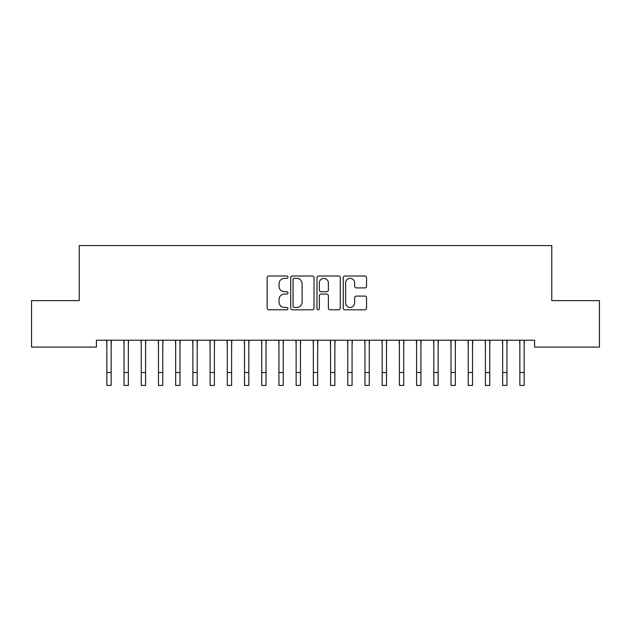 <?xml version="1.0" encoding="UTF-8"?>
<svg xmlns="http://www.w3.org/2000/svg" width="631" height="631" viewBox="0 0 631 631"><rect width="100%" height="100%" fill="white"/><g stroke="black" fill="none" stroke-linecap="round" stroke-linejoin="round"><path stroke-width="0.95" d="M287.965 277.183A1.183 1.183 0 0 0 286.782 276.007L268.838 276.007A1.688 1.688 0 0 0 267.15 277.695L267.15 308.102A1.688 1.688 0 0 0 268.838 309.789L286.782 309.789A1.183 1.183 0 0 0 287.965 308.606A1.183 1.183 0 0 0 286.782 307.423L284.463 307.423A5.403 5.403 0 0 1 279.052 302.02L279.052 299.48A5.403 5.403 0 0 1 284.463 294.078L286.782 294.078A1.183 1.183 0 0 0 287.965 292.894A1.183 1.183 0 0 0 286.782 291.711L284.463 291.711A5.403 5.403 0 0 1 279.052 286.308L279.052 283.776A5.403 5.403 0 0 1 284.463 278.366L286.782 278.366A1.183 1.183 0 0 0 287.965 277.183M364.868 287.91A1.688 1.688 0 0 0 366.556 286.222L366.556 277.695A1.688 1.688 0 0 0 364.868 276.007L344.936 276.007A1.688 1.688 0 0 0 343.248 277.695L343.248 308.102A1.688 1.688 0 0 0 344.936 309.789L364.868 309.789A1.688 1.688 0 0 0 366.556 308.102L366.556 297.793A1.688 1.688 0 0 0 364.868 296.105L356.334 296.105A1.688 1.688 0 0 0 354.646 297.793L354.646 302.904A4.52 4.52 0 0 1 350.126 307.423A4.52 4.52 0 0 1 345.607 302.904L345.607 282.885A4.52 4.52 0 0 1 350.126 278.366A4.52 4.52 0 0 1 354.646 282.885L354.646 286.222A1.688 1.688 0 0 0 356.334 287.91L364.868 287.91M534.575 340.219L96.425 340.219L96.425 347.105L31.55 347.105L31.55 300.64L79.222 300.64L79.222 245.569L551.778 245.569L551.778 300.64L599.45 300.64L599.45 347.105L534.575 347.105L534.575 340.219M314.025 277.695A1.688 1.688 0 0 0 312.329 276.007L292.398 276.007A1.688 1.688 0 0 0 290.71 277.695L290.71 308.102A1.688 1.688 0 0 0 292.398 309.789L312.329 309.789A1.688 1.688 0 0 0 314.025 308.102L314.025 277.695M318.671 276.007L338.602 276.007A1.688 1.688 0 0 1 340.29 277.695L340.29 308.102A1.688 1.688 0 0 1 338.602 309.789L330.068 309.789A1.688 1.688 0 0 1 328.38 308.102L328.38 295.765A1.688 1.688 0 0 0 326.692 294.078L321.029 294.078A1.688 1.688 0 0 0 319.341 295.765L319.341 308.606A1.183 1.183 0 0 1 318.158 309.789A1.183 1.183 0 0 1 316.975 308.606L316.975 277.695A1.688 1.688 0 0 1 318.671 276.007M294.259 278.366A1.183 1.183 0 0 0 293.076 279.549L293.076 306.24A1.183 1.183 0 0 0 294.259 307.423L296.704 307.423A5.403 5.403 0 0 0 302.115 302.02L302.115 283.776A5.403 5.403 0 0 0 296.704 278.366L294.259 278.366M328.38 282.972A4.52 4.52 0 0 0 323.861 278.452A4.52 4.52 0 0 0 319.341 282.972L319.341 290.023A1.688 1.688 0 0 0 321.029 291.711L326.692 291.711A1.688 1.688 0 0 0 328.38 290.023L328.38 282.972M111.143 346.711L111.364 340.219M106.836 346.711L106.623 340.219M106.836 372.519L111.143 372.519L111.143 385.431L106.836 385.431L106.836 340.764M111.143 372.519L111.143 340.764M128.353 346.711L128.566 340.219M124.047 346.711L123.834 340.219M145.564 346.711L145.777 340.219M141.257 346.711L141.036 340.219M124.047 372.519L128.353 372.519L128.353 385.431L124.047 385.431L124.047 340.764M128.353 372.519L128.353 340.764M141.257 372.519L145.564 372.519L145.564 385.431L141.257 385.431L141.257 340.764M145.564 372.519L145.564 340.764M162.766 346.711L162.987 340.219M158.468 346.711L158.247 340.219M179.977 346.711L180.198 340.219M175.678 346.711L175.457 340.219M158.468 372.519L162.766 372.519L162.766 385.431L158.468 385.431L158.468 340.764M162.766 372.519L162.766 340.764M175.678 372.519L179.977 372.519L179.977 385.431L175.678 385.431L175.678 340.764M179.977 372.519L179.977 340.764M197.188 346.711L197.408 340.219M192.889 346.711L192.668 340.219M192.889 372.519L197.188 372.519L197.188 385.431L192.889 385.431L192.889 340.764M197.188 372.519L197.188 340.764M214.398 346.711L214.611 340.219M210.091 346.711L209.878 340.219M210.091 372.519L214.398 372.519L214.398 385.431L210.091 385.431L210.091 340.764M214.398 372.519L214.398 340.764M231.609 346.711L231.822 340.219M227.302 346.711L227.089 340.219M227.302 372.519L231.609 372.519L231.609 385.431L227.302 385.431L227.302 340.764M231.609 372.519L231.609 340.764M248.811 346.711L249.032 340.219M244.512 346.711L244.292 340.219M244.512 372.519L248.811 372.519L248.811 385.431L244.512 385.431L244.512 340.764M248.811 372.519L248.811 340.764M266.022 346.711L266.243 340.219M261.723 346.711L261.502 340.219M261.723 372.519L266.022 372.519L266.022 385.431L261.723 385.431L261.723 340.764M266.022 372.519L266.022 340.764M283.232 346.711L283.453 340.219M278.934 346.711L278.713 340.219M278.934 372.519L283.232 372.519L283.232 385.431L278.934 385.431L278.934 340.764M283.232 372.519L283.232 340.764M300.443 346.711L300.664 340.219M296.136 346.711L295.923 340.219M296.136 372.519L300.443 372.519L300.443 385.431L296.136 385.431L296.136 340.764M300.443 372.519L300.443 340.764M317.653 346.711L317.866 340.219M313.347 346.711L313.134 340.219M313.347 372.519L317.653 372.519L317.653 385.431L313.347 385.431L313.347 340.764M317.653 372.519L317.653 340.764M334.864 346.711L335.077 340.219M330.557 346.711L330.336 340.219M330.557 372.519L334.864 372.519L334.864 385.431L330.557 385.431L330.557 340.764M334.864 372.519L334.864 340.764M352.066 346.711L352.287 340.219M347.768 346.711L347.547 340.219M347.768 372.519L352.066 372.519L352.066 385.431L347.768 385.431L347.768 340.764M352.066 372.519L352.066 340.764M369.277 346.711L369.498 340.219M364.978 346.711L364.757 340.219M364.978 372.519L369.277 372.519L369.277 385.431L364.978 385.431L364.978 340.764M369.277 372.519L369.277 340.764M386.487 346.711L386.708 340.219M382.189 346.711L381.968 340.219M382.189 372.519L386.487 372.519L386.487 385.431L382.189 385.431L382.189 340.764M386.487 372.519L386.487 340.764M403.698 346.711L403.911 340.219M399.391 346.711L399.178 340.219M399.391 372.519L403.698 372.519L403.698 385.431L399.391 385.431L399.391 340.764M403.698 372.519L403.698 340.764M420.909 346.711L421.122 340.219M416.602 346.711L416.389 340.219M416.602 372.519L420.909 372.519L420.909 385.431L416.602 385.431L416.602 340.764M420.909 372.519L420.909 340.764M438.111 346.711L438.332 340.219M433.812 346.711L433.592 340.219M433.812 372.519L438.111 372.519L438.111 385.431L433.812 385.431L433.812 340.764M438.111 372.519L438.111 340.764M455.322 346.711L455.543 340.219M451.023 346.711L450.802 340.219M451.023 372.519L455.322 372.519L455.322 385.431L451.023 385.431L451.023 340.764M455.322 372.519L455.322 340.764M472.532 346.711L472.753 340.219M468.234 346.711L468.013 340.219M468.234 372.519L472.532 372.519L472.532 385.431L468.234 385.431L468.234 340.764M472.532 372.519L472.532 340.764M489.743 346.711L489.964 340.219M485.436 346.711L485.223 340.219M485.436 372.519L489.743 372.519L489.743 385.431L485.436 385.431L485.436 340.764M489.743 372.519L489.743 340.764M506.953 346.711L507.166 340.219M502.647 346.711L502.434 340.219M502.647 372.519L506.953 372.519L506.953 385.431L502.647 385.431L502.647 340.764M506.953 372.519L506.953 340.764M524.164 346.711L524.377 340.219M519.857 346.711L519.636 340.219M519.857 372.519L524.164 372.519L524.164 385.431L519.857 385.431L519.857 340.764M524.164 372.519L524.164 340.764"/></g></svg>
